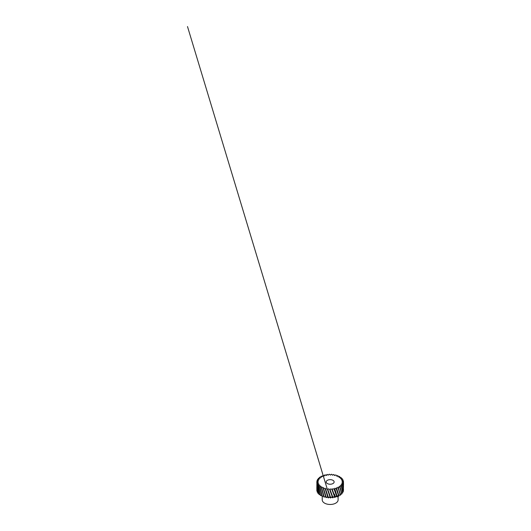 <?xml version="1.0" encoding="UTF-8"?>
<svg xmlns="http://www.w3.org/2000/svg" width="531" height="531" viewBox="0 0 531 531"><rect width="100%" height="100%" fill="white"/><g stroke="black" fill="none" stroke-linecap="round" stroke-linejoin="round"><path stroke-width="0.8" d="M338.101 495.994L338.101 499.89A7.932 4.58 180 0 1 333.202 504.125A7.932 4.58 180 0 1 324.56 503.129A7.932 4.58 180 0 1 322.237 499.89L322.237 496.419M332.97 480.323A3.969 2.29 0 0 0 328.649 479.825A3.969 2.29 0 0 0 326.2 481.942A3.969 2.29 0 0 0 327.361 483.562A3.969 2.29 0 0 0 331.683 484.053A3.969 2.29 0 0 0 334.132 481.942A3.969 2.29 0 0 0 332.97 480.323M322.277 496.439A13.335 7.699 0 0 1 321.972 496.306L319.854 486.821A13.335 7.699 0 0 0 320.1 486.987L322.277 496.439L323.578 496M320.1 486.987L321.886 486.881L321.428 487.757L323.87 497.016A13.335 7.699 0 0 0 324.202 497.116L325.636 496.565M325.861 497.275L325.941 497.534A13.335 7.699 0 0 0 326.306 497.6L327.328 496.916L328.145 497.839A13.335 7.699 0 0 0 328.516 497.872L329.353 497.089L330.395 497.932A13.335 7.699 0 0 0 330.78 497.925L331.543 497.036L332.645 497.799A13.335 7.699 0 0 0 333.017 497.753L333.514 496.804L334.829 497.447A13.335 7.699 0 0 0 335.18 497.368L335.579 496.352L336.873 496.89A13.335 7.699 0 0 0 337.198 496.777L337.324 495.742L338.718 496.14A13.335 7.699 0 0 0 339.01 495.994L336.588 488.686A13.335 7.699 0 0 1 336.256 488.792L335.001 488.215L334.523 489.217L337.198 496.777M317.764 484.763L319.144 494.567A13.335 7.699 0 0 1 318.939 494.381L317.631 484.557A13.335 7.699 0 0 0 317.764 484.763L319.509 484.976L318.573 485.739L320.312 495.416A13.335 7.699 0 0 0 320.571 495.576L321.733 495.35M319.144 494.567L320.12 494.487M316.841 482.214L317.279 492.197A13.335 7.699 0 0 1 317.186 491.985L316.834 481.995A13.335 7.699 0 0 0 316.841 482.214L318.381 482.712L317.04 483.296L317.883 493.226A13.335 7.699 0 0 0 318.036 493.425L318.786 493.452M317.279 492.197L317.777 492.27M316.834 487.478L316.861 490.69A13.335 7.699 0 0 0 316.888 490.909L317.12 490.969M343.232 490.511L343.497 490.425A13.335 7.699 0 0 0 343.504 490.232A13.335 7.699 0 0 0 343.497 490.206L343.179 483.615A13.335 7.699 0 0 1 343.092 483.827L341.406 484.166L342.502 484.863L343.318 491.507A13.335 7.699 0 0 1 343.245 491.726L342.356 485.062L340.59 485.254L341.473 486.024L342.754 492.775A13.335 7.699 0 0 1 342.621 492.98L341.267 486.204L339.475 486.25L340.112 487.066L341.831 493.963A13.335 7.699 0 0 1 341.639 494.155L339.86 487.226L338.081 487.119L340.57 495.051A13.335 7.699 0 0 1 340.325 495.217L338.174 488.095L336.8 487.657L336.588 488.686M342.608 491.832L343.245 491.726M341.625 493.033L342.621 492.98M340.305 494.069L341.639 494.155M338.698 494.998L340.325 495.217M325.941 497.534L323.26 488.52L323.459 487.637L323.067 487.498L321.72 487.896L324.202 497.116M323.26 488.52A13.335 7.699 0 0 0 323.585 488.633L326.306 497.6M328.145 497.839L325.224 488.228L323.585 488.633M327.806 497.182L325.284 489.104A13.335 7.699 0 0 0 325.636 489.177L328.516 497.872M330.395 497.932L327.142 488.633L325.636 489.177M327.448 489.476A13.335 7.699 0 0 0 327.819 489.516L330.78 497.925M332.645 497.799L329.698 489.635L328.722 488.766L327.819 489.516M329.698 489.635A13.335 7.699 0 0 0 330.076 489.635L333.017 497.753M334.829 497.447L331.955 489.569L330.926 488.779L330.076 489.635M331.955 489.569A13.335 7.699 0 0 0 332.326 489.536L335.18 497.368M336.873 496.89L334.158 489.283L332.91 488.606L332.326 489.536M334.158 489.283A13.335 7.699 0 0 0 334.523 489.217M343.451 487.478L343.457 482.54L341.891 483.011L343.179 483.615M343.457 482.54A13.335 7.699 0 0 0 343.484 482.321L343.497 484.312M343.391 482.287L343.444 481.232L342.03 481.763L343.484 482.321M343.444 481.232A13.335 7.699 0 0 0 343.404 481.013L341.798 480.575L343.046 479.951A13.335 7.699 0 0 0 342.946 479.739L341.234 479.433L342.276 478.723A13.335 7.699 0 0 0 342.117 478.524L340.338 478.365L341.161 477.588A13.335 7.699 0 0 0 340.942 477.409L339.15 477.402L339.727 476.572A13.335 7.699 0 0 0 339.462 476.42L338.028 476.752L337.948 476.035L337.749 476.672M316.834 481.995L318.334 481.464L316.954 480.907A13.335 7.699 0 0 1 317.014 480.694L318.646 480.296L317.445 479.632A13.335 7.699 0 0 1 317.565 479.427L319.297 479.174L318.308 478.424A13.335 7.699 0 0 1 318.481 478.232L320.266 478.139L319.503 477.323A13.335 7.699 0 0 1 319.735 477.143L321.527 477.21L321.009 476.347A13.335 7.699 0 0 1 321.288 476.201L323.04 476.42L322.782 475.53A13.335 7.699 0 0 1 323.1 475.411L324.766 475.789L324.76 474.906A13.335 7.699 0 0 1 325.111 474.82L326.226 475.437L326.897 474.475A13.335 7.699 0 0 1 327.269 474.429L328.211 475.159L329.127 474.269A13.335 7.699 0 0 1 329.512 474.249L330.421 475.092L331.39 474.276A13.335 7.699 0 0 1 331.769 474.296L332.419 475.212L333.621 474.502A13.335 7.699 0 0 1 333.986 474.561L334.357 475.53L335.745 474.946A13.335 7.699 0 0 1 336.09 475.046L336.369 476.068L337.709 475.59A13.335 7.699 0 0 1 338.021 475.723L337.948 476.035M317.04 483.296A13.335 7.699 0 0 0 317.113 483.509L318.036 493.425M317.631 484.557L318.779 483.874L317.113 483.509M318.573 485.739A13.335 7.699 0 0 0 318.766 485.931L320.571 495.576M319.854 486.821L320.558 485.984L318.766 485.931M338.718 496.14L336.256 488.792M336.508 487.989L339.01 495.994M343.497 490.425L343.092 483.827M342.926 480.907L343.046 479.951M342.103 479.652L342.276 478.723M340.922 478.537L341.161 477.588M339.428 477.595L339.727 476.572M324.76 474.906L324.454 475.922M322.782 475.53L322.523 476.513M321.009 476.347L320.797 477.283M319.503 477.323L319.337 478.252M318.308 478.424L318.175 479.374M317.445 479.632L317.365 480.621M316.954 480.907L316.914 481.969M316.861 484.312L316.888 490.909M343.504 484.843L343.504 483.781M316.834 488.009L316.834 486.947M326.738 474.867L326.565 475.411M338.426 487.797L338.931 489.409M336.561 488.181L337.444 491.175M337.105 496.226L334.643 488.401L336.979 495.921M335.234 496.551L334.417 494.029L335.22 496.531M327.215 488.965L187.496 26.55L327.209 488.898M327.288 489.164L327.142 488.633M326.957 494.315L327.76 497.016M325.463 496.007L325.895 497.388"/></g></svg>
